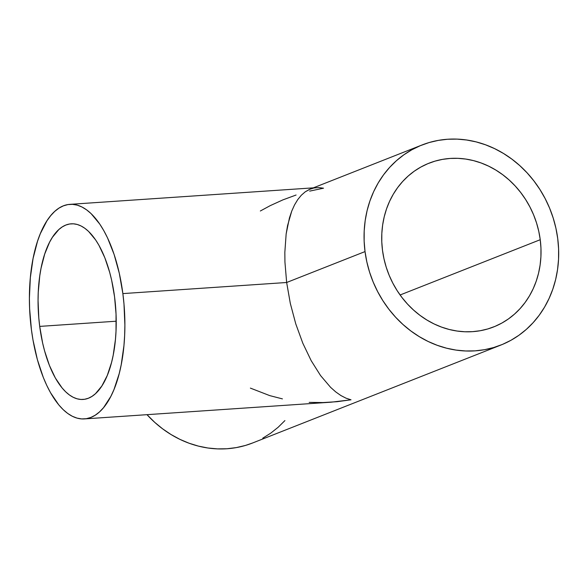 <?xml version="1.0" encoding="UTF-8"?>
<svg xmlns="http://www.w3.org/2000/svg" width="588" height="588" viewBox="0 0 588 588"><rect width="100%" height="100%" fill="white"/><g stroke="black" fill="none" stroke-linecap="round" stroke-linejoin="round"><path stroke-width="0.88" d="M114.564 296.874A88.016 38.712 86.1 0 1 83.092 399.45A88.016 38.712 86.1 0 1 39.712 326.399L116.218 321.21L39.712 326.399A88.016 38.712 86.1 0 1 71.185 223.822A88.016 38.712 86.1 0 1 114.564 296.874L116.042 314.051L116.02 331.14L115.446 339.438L113.205 355.167L111.558 362.436L107.288 375.445L101.856 386L95.477 393.695L92 396.378L88.391 398.238L84.665 399.267L80.872 399.458L77.043 398.796L73.213 397.297L69.421 394.974L65.702 391.843L62.093 387.948L55.345 377.988L49.436 365.479L44.592 350.904L42.63 343.01L39.712 326.399L38.793 317.836L38.058 300.622L38.257 292.133L39.771 275.794L41.072 268.106L44.703 254.053L49.576 242.212L52.428 237.273L58.807 229.57L62.277 226.894L65.893 225.028L69.619 223.999L73.412 223.815L77.241 224.476L81.07 225.976L84.863 228.298L88.582 231.422L95.653 239.955L98.938 245.284L104.848 257.787L109.691 272.369L111.654 280.263L114.564 296.874M421.919 145.023A107.523 95.631 -111.5 0 1 557.718 238.515A107.523 95.631 -111.5 0 1 500.829 345.075A107.523 95.631 -111.5 0 1 365.03 251.583L286.65 282.497L365.03 251.583A107.523 95.631 -111.5 0 1 421.919 145.023L310.266 189.064L305.201 191.85L301.291 195.267L297.719 199.641L294.537 204.918L291.758 211.055L287.547 225.652L286.15 233.98L284.842 252.281L284.937 262.079L286.65 282.497L122.863 293.596A107.523 47.29 86.1 0 1 84.415 418.913A107.523 47.29 86.1 0 1 31.421 329.67A107.523 47.29 86.1 0 1 69.869 204.352A107.523 47.29 86.1 0 1 122.863 293.596L286.65 282.497L284.937 262.079L284.842 252.281L286.15 233.98L289.421 217.986L291.758 211.055L294.537 204.918L297.719 199.641L301.291 195.267L305.201 191.85L309.428 189.417L313.918 187.991L318.637 187.579L323.532 188.197L309.67 191.115M540.24 239.706A88.016 78.285 -111.5 0 1 493.67 326.928A88.016 78.285 -111.5 0 1 382.509 250.392A88.016 78.285 -111.5 0 1 429.078 163.17A88.016 78.285 -111.5 0 1 540.24 239.706L400.097 294.985L540.24 239.706L538.755 231.238L536.528 222.911L533.573 214.789L529.928 206.969L525.621 199.508L520.696 192.489L515.198 185.977L509.186 180.031L502.711 174.709L495.838 170.072L488.628 166.147L481.16 162.994L473.502 160.62L465.725 159.061L457.905 158.334L450.121 158.444L442.448 159.385L434.951 161.149L427.719 163.729L420.802 167.08L414.275 171.189L408.204 176.01L402.648 181.494L397.65 187.587L393.276 194.238L389.55 201.375L386.514 208.938L384.207 216.847L382.641 225.028L381.825 233.399L381.781 241.881L382.509 250.392L383.986 258.86L386.213 267.187L389.168 275.302L392.813 283.129L397.12 290.59L402.045 297.609L407.543 304.121L413.562 310.067L420.038 315.389L426.91 320.026L434.113 323.951L441.581 327.104L449.239 329.478L457.016 331.029L464.836 331.764L472.62 331.654L480.293 330.713L487.79 328.949L495.03 326.369L501.946 323.018L508.466 318.909L514.537 314.088L520.101 308.604L525.091 302.504L529.472 295.86L533.198 288.715L536.227 281.16L538.542 273.251L540.107 265.07L540.916 256.699L540.96 248.217L540.24 239.706M260.337 210.996L270.208 205.653L282.887 199.883L296.08 195.025M252.693 442.948L245.446 445.447L236.288 447.6L226.917 448.754L217.406 448.879L207.851 447.99L198.354 446.094L188.998 443.198L179.877 439.339L171.071 434.547L162.678 428.88L154.762 422.382L147 414.672A107.523 95.631 68.5 0 0 252.627 442.977L500.829 345.075M282.424 398.885L269.767 395.621L250.385 388.109M84.415 418.913L331.191 402.185L351.014 399.803L345.987 398.164L340.871 395.526L335.726 391.902L330.596 387.345L320.57 375.578L311.192 360.679L302.813 343.216L295.764 323.863L290.303 303.357L286.65 282.497L290.303 303.357L295.764 323.863L302.813 343.216L311.192 360.679L320.57 375.578L330.596 387.345L335.726 391.902L340.871 395.526L345.987 398.164L351.014 399.803L337.02 401.7L323.032 402.56L309.185 402.376M284.915 420.589L278.124 427.292L270.708 433.18L262.74 438.2M365.03 251.583L364.141 241.176L364.2 230.812L365.185 220.588L367.103 210.592L369.925 200.934L373.63 191.703L378.18 182.978L383.53 174.857L389.631 167.411L396.422 160.708L403.838 154.82L411.806 149.8L420.258 145.699L429.1 142.553L438.251 140.4L447.63 139.246L457.141 139.121L466.688 140.01L476.192 141.906L485.548 144.802L494.67 148.661L503.475 153.453L511.869 159.12L519.785 165.618L527.127 172.879L533.845 180.839L539.865 189.417L545.127 198.524L549.582 208.086L553.183 218.001L555.91 228.181L557.718 238.515L558.6 248.922L558.549 259.286L557.556 269.51L555.645 279.506L552.816 289.164L549.111 298.395L544.562 307.12L539.218 315.241L533.118 322.687L526.326 329.39L518.91 335.278L510.935 340.298L502.49 344.399L493.648 347.545L484.49 349.698L475.111 350.852L465.6 350.977L456.053 350.088L446.557 348.192L437.2 345.296L428.071 341.437L419.273 336.645L410.872 330.978L402.964 324.48L395.614 317.219L388.896 309.259L382.884 300.681L377.621 291.567L373.167 282.012L369.558 272.097L366.839 261.917L365.03 251.583M31.421 329.67L32.987 339.952L37.375 359.606L43.299 377.415L46.761 385.412L50.517 392.696L58.756 404.86L63.166 409.623L67.708 413.445L72.339 416.282L77.021 418.112L81.695 418.921L86.333 418.693L90.883 417.436L95.3 415.157L99.541 411.879L103.561 407.646L110.816 396.437L113.969 389.587L119.188 373.696L121.201 364.81L123.943 345.604L124.641 335.461L124.884 325.091L123.987 304.055L122.863 293.596L119.305 273.302L114.123 254.486L107.523 237.861L103.767 230.577L99.754 224.072L91.118 213.642L86.576 209.828L81.945 206.983L77.263 205.153L72.581 204.352L67.951 204.573L63.401 205.837L58.984 208.108L54.743 211.386L50.722 215.627L46.952 220.787L40.315 233.686L37.514 241.293L33.082 258.455L30.341 277.668L29.4 298.182L29.62 308.678L31.421 329.67M313.345 187.851L69.869 204.352"/></g></svg>

